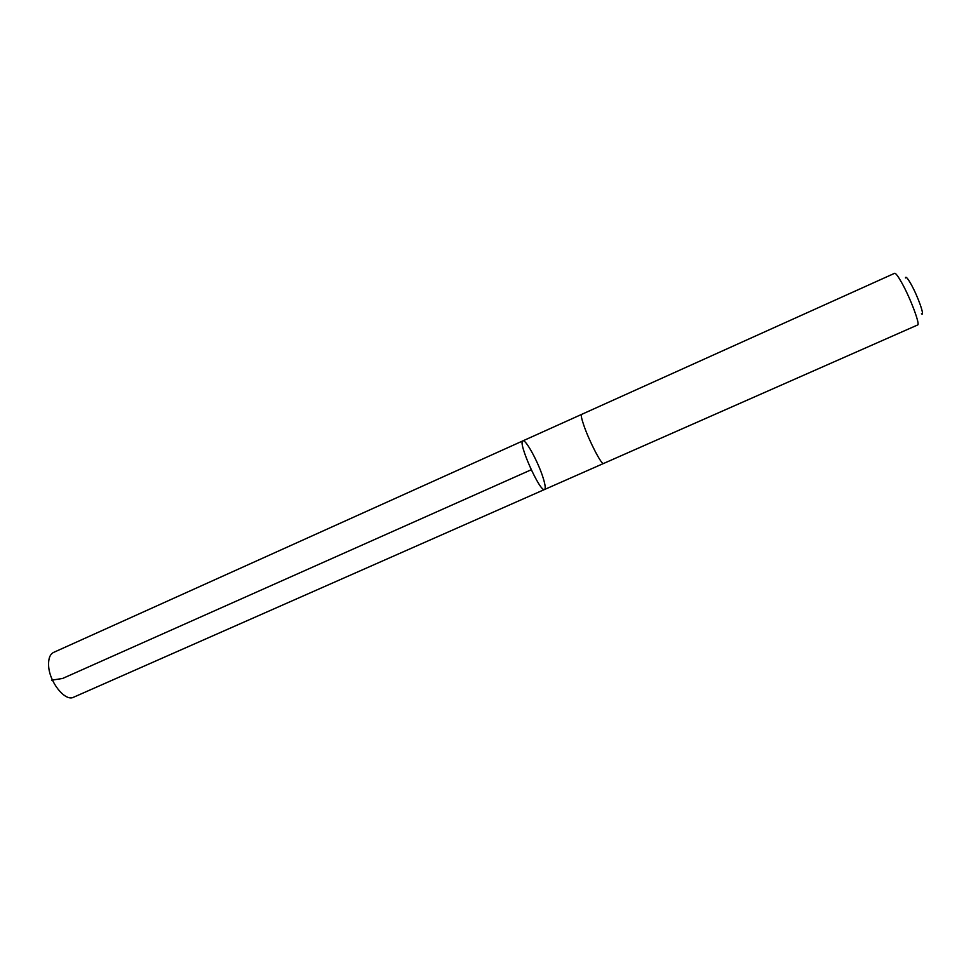 <?xml version="1.0" encoding="UTF-8"?>
<svg xmlns="http://www.w3.org/2000/svg" width="971" height="971" viewBox="0 0 971 971"><rect width="100%" height="100%" fill="white"/><g stroke="black" fill="none" stroke-linecap="round" stroke-linejoin="round"><path stroke-width="1.46" d="M543.117 477.829C545.289 484.772 545.763 488.668 544.573 489.493C540.264 493.037 517.385 441.708 522.884 440.87C525.602 438.843 538.274 462.123 543.117 477.829M53.623 652.403C49.97 654.248 48.307 658.629 48.611 665.548C49.145 681.885 65.166 701.96 73.602 697.227L544.573 489.493C540.264 493.037 517.385 441.708 522.884 440.87L53.623 652.403M583.826 425.347C589.191 441.137 601.777 465.4 603.537 463.495L917.644 324.969C920.447 324.921 910.349 297.963 901.707 282.682C898.054 276.177 895.687 273.045 894.607 273.3L581.641 414.386C580.792 414.981 581.532 418.635 583.826 425.347M905.445 277.949C905.761 276.116 907.582 278.107 910.907 283.933C917.911 296.204 925.339 317.408 921.43 313.803M531.222 469.77L62.545 678.486L51.572 680.186M581.556 414.435L522.884 440.87M603.452 463.519L544.573 489.493"/></g></svg>
